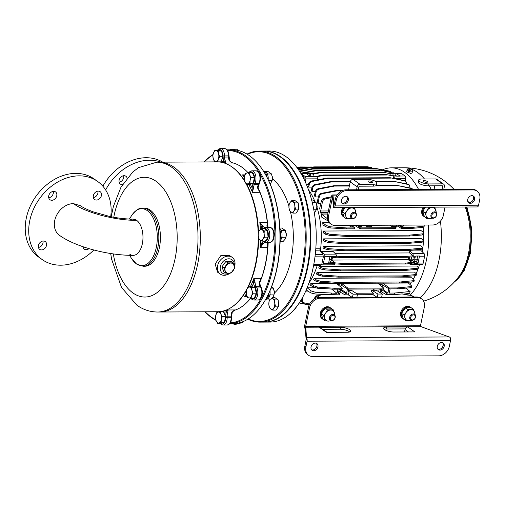 <?xml version="1.0" encoding="UTF-8"?>
<svg xmlns="http://www.w3.org/2000/svg" width="505" height="505" viewBox="0 0 505 505"><rect width="100%" height="100%" fill="white"/><g stroke="black" fill="none" stroke-linecap="round" stroke-linejoin="round"><path stroke-width="0.76" d="M218.293 150.976L214.871 150.307L213.451 152.857L212.857 155.414L213.154 158.305L214.272 161.19L217.699 161.865L218.293 159.309L219.707 156.758L218.589 153.867L218.293 150.976L221.556 150.957L222.97 156.739L219.707 156.758M214.871 150.307L218.135 150.288L221.556 150.957M222.97 156.739L220.963 161.846L217.699 161.865M213.154 158.305A5.473 2.979 89.7 0 1 213.451 152.857A5.473 2.979 89.7 0 1 216.172 150.641A5.473 2.979 89.7 0 1 218.589 153.867A5.473 2.979 -90.3 0 1 218.293 159.309A5.473 2.979 89.7 0 1 215.578 161.531A5.473 2.979 89.7 0 1 213.154 158.305M274.019 290.457A2.74 1.49 89.7 0 1 274.341 291.303A2.74 1.49 89.7 0 1 274.101 294.219M274.171 293.544A3.421 1.862 -90.3 0 0 274.108 291.031A3.421 1.862 -90.3 0 0 274.101 291.025M251.042 298.31L251.641 295.76L253.055 293.203L251.938 290.318L251.648 287.421L248.22 286.745L246.806 289.296L246.206 291.846L246.503 294.737L247.62 297.628L251.042 298.31L254.305 298.291L256.319 293.19L253.055 293.203M251.648 287.421L254.911 287.408L251.484 286.726L248.22 286.745M254.911 287.408L256.319 293.19M249.52 287.086A5.473 2.979 89.7 0 1 251.938 290.318A5.473 2.979 89.7 0 1 251.641 295.76A5.473 2.979 89.7 0 1 248.921 297.969A5.473 2.979 -90.3 0 1 246.503 294.737A5.473 2.979 89.7 0 1 246.806 289.296A5.473 2.979 89.7 0 1 249.52 287.086M272.138 176.302A2.74 1.49 89.7 0 1 272.227 180.064M272.29 179.389A3.421 1.862 -90.3 0 0 272.227 176.876M251.149 177.394L249.653 174.938L248.971 172.476L245.575 173.455L244.559 176.403L244.357 179.351L245.039 181.813L246.535 184.268L249.931 183.29L250.133 180.348L251.149 177.394L254.413 177.381L253.194 183.277L249.931 183.29M250.24 184.129A75.611 41.183 89.7 0 1 252.115 187.898L253.529 187.999L252.468 192.323L252.115 187.898A7.184 3.914 89.7 0 1 253.156 183.687L253.592 182.842A1.029 0.593 -152.7 0 0 254.861 183.549L254.425 184.394L258.446 184.369L258.882 183.523L254.861 183.549A7.524 4.097 89.7 0 0 254.69 172.906A7.524 4.097 89.7 0 0 253.333 171.334A7.524 4.097 89.7 0 0 251.837 170.823L250.259 171.277L248.952 172.483L252.235 172.457L254.413 177.381M253.194 183.277L249.798 184.256L246.535 184.268M244.559 176.403A5.473 2.979 89.7 0 1 246.863 172.969A5.473 2.979 89.7 0 1 249.653 174.938A5.473 2.979 89.7 0 1 250.133 180.348A5.473 2.979 -90.3 0 1 247.822 183.782A5.473 2.979 89.7 0 1 245.039 181.813A5.473 2.979 89.7 0 1 244.559 176.403M221.114 322.442L221.316 319.501L222.339 316.553L220.836 314.091L220.161 311.623L218.053 312.115L216.765 312.595L215.742 315.543L215.54 318.491L216.216 320.953L217.718 323.415L221.114 322.442L224.378 322.43L220.975 323.396L217.718 323.415M220.161 311.623L223.425 311.61L225.602 316.534L224.378 322.43M225.602 316.534L222.339 316.553M218.053 312.115A5.473 2.979 89.7 0 1 220.836 314.091A5.473 2.979 89.7 0 1 221.316 319.501A5.473 2.979 89.7 0 1 219.006 322.929A5.473 2.979 -90.3 0 1 216.216 320.953A5.473 2.979 89.7 0 1 215.742 315.543A5.473 2.979 89.7 0 1 218.053 312.115M285.956 232.824A2.74 1.49 89.7 0 1 286.038 236.58M286.101 235.904A3.421 1.862 -90.3 0 0 286.038 233.392M264.784 237.173L264.102 234.049L264.235 230.924L261.016 228.645L259.273 230.627L258.352 232.603L258.213 235.728L258.901 238.852L260.1 239.995L262.12 241.137L263.042 239.155L264.784 237.173L268.048 237.154L265.377 241.119L262.12 241.137M261.016 228.645L264.279 228.626L267.498 230.911L268.048 237.154M267.498 230.911L264.235 230.924M259.273 230.627A5.473 2.979 89.7 0 1 262.215 229.788A5.473 2.979 89.7 0 1 264.102 234.049A5.473 2.979 89.7 0 1 263.042 239.155A5.473 2.979 -90.3 0 1 260.1 239.995A5.473 2.979 89.7 0 1 258.213 235.728A5.473 2.979 89.7 0 1 259.273 230.627M265.775 299.219A6.843 3.724 -90.3 0 0 268.944 293.083M265.744 299.288L266.413 299.282A6.843 3.724 -90.3 0 0 269.986 290.766M280.161 238.922A6.843 3.724 -90.3 0 0 280.022 230.444M280.13 240.803A6.843 3.724 -90.3 0 0 282.043 234.648A6.843 3.724 -90.3 0 0 279.934 228.658M232.963 323.623A6.843 3.724 -90.3 0 0 233.215 323.825A6.843 3.724 -90.3 0 0 234.573 324.286A6.843 3.724 -90.3 0 0 236.397 323.396M234.573 324.286L235.721 324.279A6.843 3.724 -90.3 0 0 237.735 323.181M233.493 149.852A6.843 3.724 -90.3 0 0 233.209 149.625A6.843 3.724 -90.3 0 0 231.852 149.164A6.843 3.724 -90.3 0 0 230.248 149.84M234.743 149.941A6.843 3.724 -90.3 0 0 234.352 149.619A6.843 3.724 -90.3 0 0 233.001 149.158L231.852 149.164M267.044 177.337A6.843 3.724 -90.3 0 0 264.677 171.915A6.843 3.724 -90.3 0 0 263.679 171.479M268.168 179.572A6.843 3.724 -90.3 0 0 265.826 171.908A6.843 3.724 -90.3 0 0 264.469 171.448L263.661 171.448M237.072 323.806L242.192 322.745L239.623 322.758M242.192 322.745L242.602 321.792M239.136 150.73L236.58 149.215L233.562 149.234M270.2 184.06L272.132 180.733L268.729 180.752M272.132 180.733L272.277 177.356L271.538 173.972L268.054 171.504L265.03 171.523M271.538 173.972L267.833 173.991L267.719 174.869M267.252 173.707L267.833 173.991M267.486 298.992L271.122 299.181L273.009 297.035L274.013 294.888L270.308 294.907L269.733 295.475M274.013 294.888L274.158 291.505L273.413 288.128L271.084 288.14M273.413 288.128L271.69 286.606M270.017 293.96L270.308 294.907M280.111 241.56L283.059 241.548L284.946 239.395L285.95 237.249L282.245 237.268L281.664 237.836M285.95 237.249L286.095 233.872L285.35 230.488L281.866 228.02L279.896 228.033M285.35 230.488L281.645 230.507L281.531 231.385M281.07 230.223L281.645 230.507M281.954 236.327L282.245 237.268M293.272 310.537L295.595 308.385L296.359 306.933M314.35 212.977L316.685 209.221L313.7 209.234M316.685 209.221L316.831 205.838L316.086 202.461L312.601 199.993L311.642 199.999M316.086 202.461L312.387 202.48L312.336 202.802M354.346 213.135A2.74 2.14 125.3 0 0 351.518 215.698A2.74 2.14 125.3 0 0 353.285 218.242A2.74 2.14 125.3 0 0 356.107 215.673A2.74 2.14 125.3 0 0 354.346 213.135M352.806 218.633A3.421 2.67 -54.7 0 1 351.486 218.229A3.421 2.67 -54.7 0 1 350.855 214.65A3.421 2.67 -54.7 0 1 354.125 212.251A3.421 2.67 -54.7 0 1 355.444 212.649A3.421 2.67 -54.7 0 1 356.076 216.228A3.421 2.67 -54.7 0 1 352.806 218.633M333.199 315.246A2.74 2.14 125.3 0 0 330.371 317.809A2.74 2.14 125.3 0 0 332.138 320.347A2.74 2.14 125.3 0 0 334.966 317.784A2.74 2.14 125.3 0 0 333.199 315.246M331.659 320.738A3.421 2.67 -54.7 0 1 330.346 320.34A3.421 2.67 -54.7 0 1 329.708 316.761A3.421 2.67 -54.7 0 1 332.978 314.356A3.421 2.67 -54.7 0 1 334.297 314.76A3.421 2.67 -54.7 0 1 334.929 318.339A3.421 2.67 -54.7 0 1 331.659 320.738M413.538 314.836A2.74 2.14 125.3 0 0 410.71 317.405A2.74 2.14 125.3 0 0 412.478 319.943A2.74 2.14 125.3 0 0 415.306 317.38A2.74 2.14 125.3 0 0 413.538 314.836M411.998 320.334A3.421 2.67 -54.7 0 1 410.685 319.936A3.421 2.67 -54.7 0 1 410.047 316.351A3.421 2.67 -54.7 0 1 413.324 313.952A3.421 2.67 -54.7 0 1 414.637 314.35A3.421 2.67 -54.7 0 1 415.268 317.935A3.421 2.67 -54.7 0 1 411.998 320.334M434.685 212.731A2.74 2.14 125.3 0 0 431.857 215.294A2.74 2.14 125.3 0 0 433.625 217.838A2.74 2.14 125.3 0 0 436.453 215.269A2.74 2.14 125.3 0 0 434.685 212.731M433.145 218.229A3.421 2.67 -54.7 0 1 431.826 217.825A3.421 2.67 -54.7 0 1 431.194 214.246A3.421 2.67 -54.7 0 1 434.464 211.847A3.421 2.67 -54.7 0 1 435.783 212.245A3.421 2.67 -54.7 0 1 436.415 215.824A3.421 2.67 -54.7 0 1 433.145 218.229M424.497 207.208A6.843 5.347 125.3 0 0 424.276 216.67A6.843 5.347 125.3 0 0 424.478 216.809M423.386 207.214A6.843 5.347 125.3 0 0 423.581 216.178L424.276 216.67M344.158 207.612A6.843 5.347 125.3 0 0 343.937 217.074A6.843 5.347 125.3 0 0 344.139 217.213M343.047 207.618A6.843 5.347 125.3 0 0 343.242 216.582L343.937 217.074M330.996 308.246A6.843 5.347 125.3 0 0 330.699 308.018A6.843 5.347 125.3 0 0 328.067 307.217A6.843 5.347 125.3 0 0 321.527 312.021A6.843 5.347 125.3 0 0 322.79 319.185A6.843 5.347 125.3 0 0 322.998 319.318L325.252 320.927L323.522 315.41L325.801 312.835L327.537 309.874L333.275 309.843L334.941 315.48M330.699 308.018L330.005 307.526A6.843 5.347 125.3 0 0 327.373 306.724A6.843 5.347 125.3 0 0 320.827 311.522A6.843 5.347 125.3 0 0 322.095 318.693L322.79 319.185M411.335 307.842A6.843 5.347 125.3 0 0 411.038 307.614A6.843 5.347 125.3 0 0 408.406 306.813A6.843 5.347 125.3 0 0 401.866 311.617A6.843 5.347 125.3 0 0 403.129 318.781A6.843 5.347 125.3 0 0 403.337 318.914M411.038 307.614L410.344 307.116A6.843 5.347 125.3 0 0 407.712 306.32A6.843 5.347 125.3 0 0 401.166 311.118A6.843 5.347 125.3 0 0 402.434 318.289L403.129 318.781M334.588 315.006A5.927 4.633 125.3 0 0 334.411 312.791A5.927 4.633 125.3 0 0 330.68 310.051A5.927 4.633 125.3 0 0 325.801 312.835A5.927 4.633 125.3 0 0 324.563 315.6A5.927 4.633 125.3 0 0 324.658 318.358A5.927 4.633 125.3 0 0 328.389 321.104L325.252 320.927M333.275 309.843L331.027 308.252L327.89 308.075L325.289 308.277L327.537 309.874M325.289 308.277L323.011 310.859L321.275 313.82L323.522 315.41M331.192 320.7L328.389 321.104A5.927 4.633 125.3 0 0 330.674 320.536M321.275 313.82L322.998 319.33M355.735 212.902A5.927 4.633 125.3 0 0 355.552 210.68A5.927 4.633 125.3 0 0 351.821 207.94A5.927 4.633 125.3 0 0 346.948 210.724A5.927 4.633 125.3 0 0 345.71 213.489A5.927 4.633 125.3 0 0 345.805 216.254L344.669 213.306L346.948 210.724L348.684 207.763L354.422 207.732L356.088 213.375M345.06 207.612L342.422 211.709L344.669 213.306M352.338 218.589L346.392 218.816L345.805 216.254A5.927 4.633 125.3 0 0 349.536 218.993A5.927 4.633 125.3 0 0 351.821 218.425M342.422 211.709L344.145 217.226L346.392 218.816M414.927 314.602A5.927 4.633 125.3 0 0 414.75 312.387A5.927 4.633 125.3 0 0 411.019 309.641A5.927 4.633 125.3 0 0 406.14 312.431A5.927 4.633 125.3 0 0 404.903 315.196A5.927 4.633 125.3 0 0 404.997 317.954L403.861 315.006L406.14 312.431L407.876 309.464L413.614 309.439L415.28 315.076M413.614 309.439L411.367 307.848L408.229 307.671L405.629 307.873L407.876 309.464M405.629 307.873L403.35 310.455L401.614 313.416L403.861 315.006M411.531 320.296L405.591 320.523L404.997 317.954A5.927 4.633 125.3 0 0 408.728 320.7A5.927 4.633 125.3 0 0 411.013 320.132M401.614 313.416L403.337 318.926L405.591 320.523M436.074 212.491A5.927 4.633 125.3 0 0 435.897 210.276A5.927 4.633 125.3 0 0 432.16 207.536A5.927 4.633 125.3 0 0 427.287 210.32A5.927 4.633 125.3 0 0 426.05 213.085A5.927 4.633 125.3 0 0 426.144 215.843L425.008 212.902L427.287 210.32L429.023 207.359L434.761 207.328L436.427 212.971M425.406 207.208L422.761 211.305L425.008 212.902M432.678 218.185L426.738 218.412L426.144 215.843A5.927 4.633 125.3 0 0 429.875 218.589A5.927 4.633 125.3 0 0 432.16 218.021M422.761 211.305L424.484 216.822L426.738 218.412M289.087 204.582L288.955 207.707L289.643 210.825L292.856 213.104L293.784 211.122L295.526 209.139L294.838 206.021L294.97 202.896L291.751 200.611L290.009 202.6L289.087 204.582M294.97 202.896L298.234 202.877L295.015 200.599L291.751 200.611M298.234 202.877L298.79 209.12L295.526 209.139M298.79 209.12L296.119 213.085L292.856 213.104M293.784 211.122A5.473 2.979 89.7 0 1 290.842 211.967A5.473 2.979 89.7 0 1 288.955 207.707A5.473 2.979 89.7 0 1 290.009 202.6A5.473 2.979 -90.3 0 1 292.957 201.754A5.473 2.979 89.7 0 1 294.838 206.021A5.473 2.979 89.7 0 1 293.784 211.122M316.843 207.877A3.421 1.862 -90.3 0 0 316.78 205.358M316.692 204.79A2.74 1.49 89.7 0 1 316.78 208.552M270.232 299.187L268.995 301.599L268.862 304.723L269.55 307.848L272.769 310.127L273.691 308.145L275.433 306.163L274.745 303.038L274.878 299.913L272.119 298.165M274.878 299.913L278.141 299.901L274.922 297.622L272.574 297.628M278.141 299.901L278.697 306.144L275.433 306.163M278.697 306.144L276.027 310.108L272.769 310.127M271.892 298.411A5.473 2.979 -90.3 0 1 272.864 298.777A5.473 2.979 89.7 0 1 274.745 303.038A5.473 2.979 89.7 0 1 273.691 308.145A5.473 2.979 89.7 0 1 270.749 308.991A5.473 2.979 89.7 0 1 268.862 304.723A5.473 2.979 89.7 0 1 269.916 299.623A5.473 2.979 -90.3 0 1 270.257 299.187M423.588 301.15A68.08 68.08 0 0 0 459.386 275.844L459.386 275.844A50.146 27.314 -90.3 0 0 468.432 253.756A50.146 27.314 -90.3 0 0 465.206 207.006M409.391 257.083A2.014 1.098 -90.3 0 0 410.022 259.703A2.014 1.098 -90.3 0 0 410.42 259.841A2.014 1.098 -90.3 0 0 411.386 256.919M331.444 260.189A2.014 1.098 -90.3 0 0 332.277 258.516A2.014 1.098 -90.3 0 0 331.722 256.471M263.484 151.039A85.528 46.586 89.7 0 1 263.768 151.039A85.528 46.586 89.7 0 1 280.717 156.796A85.528 46.586 89.7 0 1 310.057 252.14A85.528 46.586 89.7 0 1 264.633 322.095A85.528 46.586 89.7 0 1 264.342 322.095M263.768 151.039L269.222 151.008A85.528 46.586 89.7 0 1 286.171 156.765A85.528 46.586 89.7 0 1 315.511 252.115A85.528 46.586 89.7 0 1 270.08 322.07L264.633 322.095M408.734 170.74A2.771 0.846 -168.3 0 1 407.144 169.604A2.771 0.846 -168.3 0 1 408.444 169.169A2.771 0.846 -168.3 0 1 410.003 169.339L408.734 170.74L408.532 171.7A2.771 0.846 11.7 0 0 409.511 171.959L409.713 170.999L410.982 169.598A2.771 0.846 -168.3 0 1 412.572 170.734A2.771 0.846 -168.3 0 1 411.266 171.17A2.771 0.846 -168.3 0 1 409.713 170.999M407.144 169.604L406.676 171.858L410.792 173.455L412.105 172.981L412.572 170.734M383.093 169.579A68.08 37.08 89.7 0 1 391.312 167.843A68.08 37.08 89.7 0 1 418.588 189.451M428.215 225.003A68.08 37.08 89.7 0 1 426.327 260.479A68.08 37.08 89.7 0 1 410.016 295.286M305.449 182.229L305.878 178.89A2.052 1.117 -90.3 0 0 305.184 176.491L301.441 173.84A2.052 1.117 -90.3 0 0 301.037 173.707L312.513 173.644A2.052 1.117 89.7 0 1 312.917 173.783L310.051 173.802A2.052 1.117 -90.3 0 0 309.931 173.726L309.552 175.904M305.184 176.491L310.348 176.466L306.604 173.815L301.441 173.84M310.051 173.802L313.397 174.124L312.917 173.783M405.035 175.993L401.292 173.341L396.128 173.366L399.872 176.018L405.035 175.993A2.052 1.117 89.7 0 1 405.723 178.391L394.247 178.448A2.052 1.117 -90.3 0 0 393.559 176.049L393.079 175.708L396.425 176.037A2.052 1.117 89.7 0 1 396.545 176.131L399.985 176.112A2.052 1.117 -90.3 0 0 399.872 176.018M333.395 256.66L333.212 257.531L336.084 257.518L336.267 256.641L333.395 256.66A2.052 1.117 -90.3 0 0 333.433 256.439L329.992 256.452A2.052 1.117 89.7 0 1 329.954 256.673L324.784 256.698A2.052 1.117 -90.3 0 0 324.273 254.16L321.483 251.376A58.504 31.865 89.7 0 1 321.344 252.361M321.666 264.633L322.064 264.809A2.052 1.117 -90.3 0 0 322.335 264.866A2.052 1.117 -90.3 0 0 323.37 263.553L328.534 263.528L329.954 256.673M323.37 263.553L324.784 256.698M408.962 263.705L410.439 264.361A2.052 1.117 -90.3 0 0 410.704 264.418A2.052 1.117 -90.3 0 0 411.739 263.111L411.922 262.234L414.794 262.221L414.611 263.092A2.052 1.117 89.7 0 1 414.561 263.307L418.001 263.288L416.076 261.704M419.472 256.224L418.052 263.073L423.222 263.048L424.636 256.199L419.472 256.224A2.052 1.117 -90.3 0 0 419.51 256.003L416.07 256.022A2.052 1.117 89.7 0 1 416.032 256.243L415.849 257.114L412.983 257.127L413.159 256.256A2.052 1.117 -90.3 0 0 412.642 253.712L409.858 250.928A58.504 31.865 89.7 0 1 409.555 252.936L334.96 253.314M409.845 284.17A58.504 31.865 -90.3 0 0 411.474 281.967M413.342 279.038A58.504 31.865 -90.3 0 0 415.148 275.724M416.227 273.464A58.504 31.865 -90.3 0 0 418.001 269.146M418.235 268.496A58.504 31.865 -90.3 0 0 419.598 264.374M422.363 251.894A58.504 31.865 -90.3 0 0 423.506 234.724M423.449 232.433A58.504 31.865 -90.3 0 0 423.146 227.427M389.967 175.317L390.296 173.739L389.816 173.398A2.052 1.117 -90.3 0 0 389.412 173.259L400.888 173.202A2.052 1.117 89.7 0 1 401.292 173.341M405.389 181.024L405.723 178.391M396.128 173.366A2.052 1.117 -90.3 0 0 396.008 173.297L392.562 173.31A2.052 1.117 89.7 0 1 392.688 173.385L393.161 173.72L392.72 175.86M395.585 175.696L396.008 173.297M423.222 263.048A2.052 1.117 89.7 0 1 422.186 264.361L410.704 264.418M412.642 253.712L424.124 253.655L421.334 250.871L409.858 250.928M424.124 253.655A2.052 1.117 89.7 0 1 424.636 256.199M308.946 282.939A58.504 31.865 -90.3 0 0 317.178 265.598M320.353 251.042A58.504 31.865 -90.3 0 0 317.071 207.605M314.76 201.205A58.504 31.865 -90.3 0 0 308.479 189.741M315.802 248.763L319.791 248.795L320.233 250.884L315.631 250.84M316.332 265.63L313.504 265.908M360.633 225.344L360.324 226.814L358.38 225.356M362.009 225.337L361.706 226.808L360.324 226.814M393.521 226.568L392.139 226.575M354.636 225.375L360.254 228.803L395.895 228.626L396.084 227.698L394.695 226.562M360.254 228.803L360.45 227.881L396.084 227.698M401.948 225.135L401.645 226.606L403.028 226.6L403.331 225.129M424.25 225.76L423.998 226.985L422.874 227.458L409.637 228.557L409.826 227.629L423.108 226.328L424.25 225.76L423.828 225.028M396.507 225.508L401.576 228.595L409.637 228.557M401.576 228.595L401.765 227.673L409.826 227.629M352.49 225.388L352.187 226.852L350.805 226.859L351.108 225.394M338.83 291.334L344.953 294.832L345.269 293.291L339.429 289.15M344.953 294.832L348.305 294.813M357.401 294.768L373.094 294.686M379.924 292.206L381.01 293.203M379.867 292.483L380.6 288.948M378.649 291.707L379.217 288.955M356.069 293.235L373.334 293.146L373.081 294.731L376.957 297.192M348.803 289.106L347.945 293.279L348.608 293.323L348.292 294.857L352.162 297.319M347.465 288.923L346.563 293.285L345.269 293.291M338.609 292.414L339.713 293.317L339.392 294.857L321.71 294.346L319.804 295.488L317.121 295.835L315.032 297.773L314.861 298.6M339.713 293.317L338.419 293.323L339.284 289.157M319.924 294.97L320.069 294.251L314.811 293.948L310.701 292.856L311.112 290.893L315.177 292.206L337.037 293.329L337.902 289.163M331.589 293.361L331.267 294.901M411.764 286.07L411.512 287.288L410.382 287.762L397.151 288.86L397.34 287.938L410.615 286.638L411.764 286.07L408.4 283.034L382.815 283.16L389.273 287.976L389.084 288.904L397.151 288.86M378.8 284.081L382.771 285.054L389.084 288.904M337.485 284.29L341.449 285.262L347.768 289.113L383.409 288.929L383.598 288.008L377.746 283.185L382.815 283.16M334.026 289.182L317.569 288.229L313.46 287.137L313.738 285.792L317.803 287.105L334.215 288.254L334.026 289.182L342.087 289.138L342.283 288.216L336.425 283.393L377.746 283.185M313.738 285.792L310.84 283.526A58.504 31.865 89.7 0 1 309.836 284.833L313.46 287.137M341.494 283.368L347.958 288.185L347.768 289.113M347.958 288.185L383.598 288.008M334.215 288.254L342.283 288.216M310.84 283.526L336.425 283.393M346.563 293.285L341.039 289.144M380.151 291.126L386.268 294.623L386.59 293.083L380.745 288.942M386.268 294.623L394.392 294.579L394.714 293.039L410.11 291.53L405.78 288.147M390.125 288.898L389.26 293.07L394.714 293.039M388.781 288.721L387.878 293.077L386.59 293.083M389.273 287.976L397.34 287.938M387.878 293.077L382.361 288.936M308.385 184.521L306.447 184.527M322.701 222.724A58.504 31.865 89.7 0 1 322.973 224.94L325.952 226.827L326.23 225.482L322.701 222.724L329.235 222.686M320.896 213.028A58.504 31.865 89.7 0 1 321.805 217.219L325.839 219.782L326.243 217.819L321.483 214.095A2.052 1.117 89.7 0 1 320.896 213.028L327.985 212.996M319.665 208.47A58.504 31.865 89.7 0 1 320.763 212.504A2.052 1.117 89.7 0 1 320.725 210.989L322.386 202.038L321.313 201.28L319.665 208.47M318.516 196.42C319.015 194.766 320.037 193.731 321.597 193.308L337.1 190.36L337.605 190.72L322.215 193.743C320.675 194.173 319.684 195.239 319.255 196.937L318.516 196.42L317.304 201.722A58.504 31.865 89.7 0 1 318.024 203.572L320.789 203.559M323.213 246.301A58.504 31.865 89.7 0 1 323.055 247.917L324.26 248.681L324.538 247.336L323.213 246.301L420.772 245.809L422.559 247.614L422.306 248.839L421.183 249.312L407.945 250.411L408.141 249.483L421.416 248.182L422.559 247.614M308.479 184.117C308.972 182.463 310.001 181.428 311.56 181.005L327.063 178.057L327.568 178.416L312.178 181.44C310.632 181.876 309.647 182.936 309.212 184.634L308.479 184.117L307.987 186.257A58.504 31.865 89.7 0 1 308.751 187.128L312.115 187.109M311.932 187.696C312.431 186.042 313.453 185 315.013 184.584L330.516 181.636L331.021 181.996L315.631 185.019C314.085 185.449 313.1 186.515 312.671 188.214L311.932 187.696L311.301 190.435A58.504 31.865 89.7 0 1 312.052 191.54L315.347 191.528M315.278 191.786C315.776 190.132 316.805 189.097 318.365 188.674L333.868 185.726L334.373 186.086L318.977 189.11C317.437 189.545 316.446 190.606 316.016 192.31L315.278 191.786L314.419 195.542A58.504 31.865 89.7 0 1 315.152 196.956L318.396 196.944M324.273 254.16L335.749 254.103L332.965 251.32L321.483 251.376M319.204 266.52A58.504 31.865 89.7 0 1 318.737 267.921L320.094 268.786L320.372 267.442L319.204 266.52L416.758 266.034L418.399 267.719L418.146 268.938L417.016 269.411L403.785 270.51L403.975 269.588L417.25 268.281L418.399 267.719M316.951 272.586A58.504 31.865 89.7 0 1 316.351 273.95L318.169 275.105L318.447 273.76L316.951 272.586L414.504 272.094L416.474 274.038L416.221 275.257L415.091 275.73L401.86 276.828L402.049 275.907L415.325 274.606L416.474 274.038M314.192 278.274A58.504 31.865 89.7 0 1 313.422 279.612L315.96 281.228L316.244 279.877L314.192 278.274L411.745 277.782L413.797 279.385L414.264 280.161L414.012 281.38L412.882 281.853L399.651 282.952L399.84 282.024L413.115 280.723L414.264 280.161M323.484 231.037A58.504 31.865 89.7 0 1 323.572 232.982L325.674 234.32L325.952 232.969L323.484 231.037L421.037 230.545L423.512 232.483L423.979 233.253L423.727 234.471L422.597 234.945L409.366 236.043L409.555 235.122L422.83 233.815L423.979 233.253M323.617 238.871A58.504 31.865 89.7 0 1 323.572 240.62L325.106 241.598L325.384 240.254L323.617 238.871L421.17 238.379L423.411 240.531L423.158 241.756L422.028 242.23L408.798 243.328L408.987 242.4L422.262 241.1L423.411 240.531M311.112 290.893L307.185 287.818A58.504 31.865 89.7 0 1 307.072 287.926M307.185 287.818L314.994 287.781M331.551 289.037L337.037 293.329M327.897 220.565L325.839 219.782M337.605 190.72L342.087 190.694M318.024 203.572L319.255 196.937M337.1 190.36L342.977 190.328M299.358 302.779L309.249 304.749M318.377 167.54L354.024 167.357M318.421 167.325L317.916 166.966L353.55 166.789L354.055 167.149M313.51 167.559L313.681 166.89L349.574 166.808M313.681 166.89L314.527 167.49L315.909 167.553M317.291 167.54L317.79 167.471M368.827 167.281L367.293 166.719L370.121 167.275M359.693 167.332L367.798 167.079M359.737 167.117L359.232 166.764L367.293 166.719M354.832 167.351L355.002 166.682L363.606 166.738M355.002 166.682L355.842 167.281L357.231 167.344M358.607 167.332L359.106 167.262M301.479 299.377L302.135 299.837L302.968 302.577L302.003 301.889L301.024 300.14M321.313 201.28C321.811 199.626 322.834 198.585 324.393 198.168L331.33 196.849M296.94 167.54L300.002 166.959L300.841 167.559L297.439 168.228M300.841 167.559L301.453 167.553M411.922 262.234L409.656 260.63A2.74 1.49 89.7 0 1 408.785 257.133A58.504 31.865 89.7 0 1 408.217 259.677L411.79 262.474L411.575 263.49L405.439 264.001L405.629 263.073L411.79 262.474M393.212 175.955L386.628 174.661L393.212 175.955M393.389 178.372L393.767 176.352M335.749 254.103A2.052 1.117 89.7 0 1 336.267 256.641M313.397 174.124L312.892 176.548M310.348 176.466A2.052 1.117 89.7 0 1 310.461 176.561L313.908 176.548A2.052 1.117 -90.3 0 0 313.794 176.447L313.315 176.112L316.66 176.434A2.052 1.117 89.7 0 1 317.355 178.833L305.878 178.89M328.534 263.528A2.052 1.117 89.7 0 1 328.484 263.736L331.924 263.724A2.052 1.117 -90.3 0 0 331.974 263.509L332.157 262.638L335.023 262.619L334.847 263.496A2.052 1.117 89.7 0 1 333.811 264.809L322.335 264.866M332.082 260.062L408.217 259.677M331.154 197.701L325.346 198.844C323.806 199.273 322.815 200.34 322.386 202.038M302.135 299.837L302.76 297.104M302.968 302.577L309.571 304.06M414.239 297.003L411.234 295.362L402.081 293.942L394.392 294.579M326.243 217.819L327.366 218.444M306.207 289.996L310.701 292.856M410.11 291.53L409.738 293.31L403.337 294.144M316.483 176.314L323.503 174.976L324.008 175.336L387.133 175.014M324.008 175.336L316.944 176.725M323.503 174.976L386.628 174.661M406.803 183.915L405.824 181.333L404.991 180.973L390.188 177.741L404.372 180.537L405.824 181.333M327.568 178.416L390.693 178.101M308.751 187.128L309.212 184.634M327.063 178.057L390.188 177.741M410.167 188.011L409.277 184.912L408.444 184.552L393.641 181.32L407.825 184.117L409.277 184.912M331.021 181.996L350.199 181.895M376.073 181.768L394.146 181.674M312.052 191.54L312.671 188.214M330.516 181.636L350.3 181.535M375.524 181.409L393.641 181.32M413.115 189.476L411.79 188.643L396.987 185.411L411.177 188.207L412.629 189.003M334.373 186.086L349.346 186.01M375.499 185.878L397.492 185.771M315.152 196.956L316.016 192.31M333.868 185.726L349.422 185.651M376.263 185.512L396.987 185.411M384.545 170.172L386.622 170.583M298.329 169.478L308.252 167.591L308.757 167.944L371.882 167.628M308.757 167.944L298.638 169.932M308.252 167.591L371.377 167.269M297.495 168.304L304.174 167.035L304.679 167.395L297.811 168.746M304.679 167.395L312.709 167.565M312.74 167.357L312.235 166.997L304.174 167.035M317.771 167.54L317.916 166.966M359.087 167.332L359.232 166.764M391.432 172.375L390.15 171.593L375.348 168.361L389.532 171.157L390.984 171.952M299.421 171.113L312.223 168.676L312.728 169.036L375.853 168.72M312.728 169.036L299.73 171.593M312.223 168.676L375.348 168.361M394.165 173.234L379.211 169.964L394.392 173.234M300.734 173.202L316.086 170.286L316.591 170.639L379.716 170.324M316.591 170.639L301.03 173.701M316.086 170.286L379.211 169.964M389.822 175.292L390.106 173.758L382.973 172.066L390.106 173.758M312.816 173.72L319.848 172.388L320.353 172.742L383.478 172.426M320.353 172.742L313.384 174.111M319.848 172.388L382.973 172.066M308.258 167.016L300.002 166.959M299.194 303.019L309.148 304.982M348.027 292.868L348.545 293.272M377.248 297.192L377.898 294.061L371.951 290.28A0.827 0.448 -90.3 0 0 371.806 290.236A0.827 0.448 -90.3 0 0 371.371 290.893A0.827 0.448 -90.3 0 0 371.636 291.821L373.334 293.146M374.647 290.217L373.069 288.986M334.979 262.865L342.504 263.395L342.314 264.317L405.439 264.001M342.314 264.317L334.739 263.881M342.504 263.395L405.629 263.073M320.372 267.442L324.437 268.755L340.85 269.904L340.66 270.832L403.785 270.51M340.66 270.832L324.204 269.878L320.094 268.786M340.85 269.904L403.975 269.588M318.447 273.76L322.512 275.073L338.924 276.222L338.735 277.15L401.86 276.828M338.735 277.15L322.278 276.197L318.169 275.105M338.924 276.222L402.049 275.907M316.244 279.877L320.303 281.19L336.721 282.345L336.526 283.267L399.651 282.952M336.526 283.267L320.069 282.32L315.96 281.228M336.721 282.345L399.84 282.024M325.952 232.969L330.017 234.282L346.43 235.437L346.241 236.365L409.366 236.043M346.241 236.365L329.784 235.412L325.674 234.32M346.43 235.437L409.555 235.122M326.23 225.482L330.295 226.795L346.708 227.951L346.512 228.872L330.062 227.925L325.952 226.827M346.512 228.872L354.579 228.834L354.769 227.906L352.376 225.943M346.708 227.951L354.769 227.906M401.645 226.606L399.701 225.148M348.942 225.4L350.805 226.859M357.092 225.363L360.45 227.881M398.407 225.154L401.765 227.673M325.384 240.254L329.449 241.567L345.862 242.722L345.673 243.644L408.798 243.328M345.673 243.644L329.216 242.697L325.106 241.598M345.862 242.722L408.987 242.4M324.538 247.336L328.603 248.649L345.016 249.805L344.82 250.726L407.945 250.411M344.82 250.726L328.37 249.779L324.26 248.681M345.016 249.805L408.141 249.483M413.178 255.77L412.964 256.786L406.828 257.298L407.017 256.376L413.178 255.77L409.555 252.936M336.33 256.161L343.892 256.691L343.703 257.613L406.828 257.298M343.703 257.613L336.153 257.178M343.892 256.691L407.017 256.376M402.081 293.942L402.756 294.08M317.86 295.829A1.37 0.745 89.7 0 0 317.613 295.753L321.71 294.346M381.666 297.167L382.317 294.036L376.37 290.255A0.827 0.448 -90.3 0 0 376.225 290.211A0.827 0.448 -90.3 0 0 376.073 290.261M377.898 294.061L382.317 294.036M356.877 297.293L357.527 294.162L353.109 294.188L348.374 291.177M352.458 297.319L353.109 294.188M371.787 225.287L371.503 226.676L367.084 226.701L367.369 225.312M390.113 225.198L391.874 226.575L392.164 225.186M391.874 226.575L396.292 226.556L396.583 225.161M317.209 179.931L317.355 178.833M331.955 259.671A2.74 1.49 -90.3 0 0 332.763 261.016L335.023 262.619M390.296 173.739L393.161 173.72M412.547 256.824L412.983 257.127M411.922 259.829A2.74 1.49 -90.3 0 0 412.528 260.618L414.794 262.221M329.999 262.139L331.924 263.724M330.554 261.502L332.157 262.638M333.212 257.531L331.684 256.445M309.931 173.726L306.484 173.745A2.052 1.117 89.7 0 1 306.604 173.815M313.226 176.548L313.315 176.112M310.524 174.137L310.095 176.232M357.527 294.162L351.581 290.381A0.827 0.448 -90.3 0 0 351.436 290.337A0.827 0.448 -90.3 0 0 351.284 290.381M365.317 225.318L367.084 226.701M382.146 286.821L382.537 284.927M340.831 287.029L341.222 285.136M410.256 170.4A2.771 0.846 11.7 0 0 409.801 170.292L410.003 169.339M409.801 170.292L408.532 171.7M302.129 175.607L303.461 175.626L301.239 174.055M303.461 175.626L304.174 177.76L303.278 177.747M304.086 179.351L304.174 177.76M313.782 264.456L321.811 264.147L323.314 256.868L314.981 256.818M321.811 264.147L320.795 265.453L313.542 265.737M315.272 254.425L322.922 254.476L320.233 250.884M322.922 254.476L323.314 256.868M310.019 176.232L311.553 176.554M329.329 259.671L331.798 259.658L331.514 256.445M328.818 262.145L330.131 262.139L331.798 259.658M414.081 261.716L416.208 261.704L417.875 259.223L417.591 256.016M413.576 261.363L415.003 259.242L414.82 257.121M410.42 259.841L413.002 259.829A2.014 1.098 -90.3 0 0 414.018 257.127M417.875 259.223L415.003 259.242M397.631 176.125L396.097 175.803M314.577 298.758L314.836 297.489A1.37 0.417 11.7 0 0 315.032 297.773L315.701 298.202M248.233 318.958A84.846 46.214 -90.3 0 0 303.196 262.133A84.846 46.214 -90.3 0 0 275.421 157.459A84.846 46.214 -90.3 0 0 247.406 154.341M247.008 154.101A85.528 46.586 89.7 0 1 259.179 151.058A85.528 46.586 89.7 0 1 276.128 156.815A85.528 46.586 89.7 0 1 305.468 252.165A85.528 46.586 89.7 0 1 260.037 322.121A85.528 46.586 89.7 0 1 247.835 319.204M260.037 322.121L264.058 322.102A85.528 46.586 -90.3 0 0 294.207 301.46A85.528 46.586 -90.3 0 0 293.55 171.378A85.528 46.586 -90.3 0 0 280.149 156.796A85.528 46.586 -90.3 0 0 263.193 151.039L259.179 151.058M230.312 322.891A86.216 46.959 -90.3 0 0 274.43 250.789A86.216 46.959 -90.3 0 0 244.698 156.335A86.216 46.959 -90.3 0 0 227.566 150.534M212.908 154.959A86.216 46.959 -90.3 0 0 204.437 161.941M205.194 311.787A86.216 46.959 -90.3 0 0 211.393 317.159A86.216 46.959 -90.3 0 0 215.812 319.842M215.97 320.334A86.898 47.331 89.7 0 1 211.835 317.796A86.898 47.331 89.7 0 1 205.024 311.793M204.266 161.941A86.898 47.331 89.7 0 1 212.977 154.549M227.073 149.878A86.898 47.331 89.7 0 1 228.184 149.846A86.898 47.331 89.7 0 1 245.405 155.698A86.898 47.331 89.7 0 1 275.275 251.919A86.898 47.331 89.7 0 1 229.775 323.629L233.076 323.623A86.898 47.331 -90.3 0 0 263.705 302.653A86.898 47.331 -90.3 0 0 263.042 170.488A86.898 47.331 -90.3 0 0 249.419 155.679A86.898 47.331 -90.3 0 0 232.199 149.827L228.184 149.846M259.602 283.008A73.9 40.248 -90.3 0 0 268.174 242.924M267.902 226.947A73.9 40.248 -90.3 0 0 258.023 187.797M263.042 170.488L263.376 171.006A86.216 46.959 89.7 0 1 264.033 302.129L263.705 302.653M274.436 293.02A62.948 34.283 -90.3 0 0 290.425 211.652M288.923 206.109A62.948 34.283 -90.3 0 0 272.555 178.903M293.55 171.378L293.885 171.896A84.846 46.214 89.7 0 1 294.535 300.936L294.207 301.46M248.031 172.672A74.582 40.621 -90.3 0 0 241.876 167.187A74.582 40.621 -90.3 0 0 233.146 162.97L231.694 162.623L229.302 160.76A1.029 0.543 -24 0 1 229.807 160.988L228.992 155.868L228.519 155.862A7.524 4.097 -90.3 0 0 225.88 149.019A7.524 4.097 -90.3 0 0 224.384 148.514A7.524 4.097 -90.3 0 0 224.302 148.52M225.287 160.779L225.684 163.008L223.993 161.43A1.029 0.543 -24 0 1 225.287 160.779A6.161 3.352 -90.3 0 1 224.523 157.055L228.544 157.03L228.519 155.862L223.084 155.912A6.502 3.541 -90.3 0 0 220.805 150.004A6.502 3.541 -90.3 0 0 219.441 149.568A6.502 3.541 -90.3 0 0 217.901 150.288M244.571 176.321L242.444 174.875L244.71 175.759M260.397 229.257A74.582 40.621 -90.3 0 0 259.822 222.408L262.865 226.177A1.029 0.694 143.3 0 0 261.672 227.01L259.822 222.408L267.284 222.37A74.582 40.621 -90.3 0 0 259.93 192.285A74.582 40.621 -90.3 0 0 258.017 187.942M268.559 227.326A6.161 3.352 89.7 0 1 267.656 226.941A6.161 3.352 89.7 0 1 266.88 226.158L267.284 222.37L267.139 225.672M230.583 166.031A74.582 40.621 89.7 0 1 232.407 167.237A74.582 40.621 89.7 0 1 244.685 180.878M246.655 184.268A74.582 40.621 89.7 0 1 258.528 232.066M258.623 237.95A74.582 40.621 89.7 0 1 248.353 286.745M246.459 290.369A74.582 40.621 89.7 0 1 231.296 307.438M234.301 310.354A74.582 40.621 -90.3 0 0 235.564 309.937A74.582 40.621 -90.3 0 0 250.669 298.253M259.583 282.825A74.582 40.621 -90.3 0 0 261.344 278.331A74.582 40.621 -90.3 0 0 267.694 247.646A74.582 40.621 -90.3 0 0 267.966 243.145M232.534 162.831L233.146 162.97A74.582 40.621 -90.3 0 0 232.136 162.717M267.694 226.745A74.582 40.621 -90.3 0 0 267.284 222.37M227.029 325.005A7.524 4.097 -90.3 0 0 227.117 325.005A7.524 4.097 -90.3 0 0 227.206 325.005A7.524 4.097 -90.3 0 0 231.176 317.298L231.643 317.31L231.625 316.143L227.143 316.155L227.162 317.323L231.176 317.298L231.157 316.13A6.161 3.352 89.7 0 1 231.795 312.342L234.8 310.158M222.036 311.301A74.582 40.621 -90.3 0 0 228.102 309.975L227.774 312.361A1.029 0.511 -158.4 0 1 226.461 311.762L228.102 309.975L235.564 309.937M246.768 295.652L244.445 296.669L246.585 295.053M259.412 282.857L259.103 282.705L261.344 278.331L259.867 281.14M250.36 286.733A74.582 40.621 -90.3 0 0 253.882 278.369L255.088 282.731L253.674 282.888L253.882 278.369L261.344 278.331M264.298 241.396A1.029 0.859 -92.5 0 0 265.182 242.419L269.834 242.375L265.182 242.419A6.161 3.352 -90.3 0 0 263.155 243.789L260.239 247.684L261.937 243A7.184 3.914 89.7 0 1 264.298 241.396L264.936 241.371A6.502 3.541 -90.3 0 0 268.37 234.718A6.502 3.541 -90.3 0 0 266.084 228.809A6.502 3.541 -90.3 0 0 264.721 228.374L264.09 228.399A7.184 3.914 89.7 0 1 261.672 227.01A75.611 41.183 89.7 0 1 261.786 228.639M267.448 244.3L267.694 247.646L267.17 243.77A1.029 0.669 33.8 0 0 267.669 243.543L269.222 242.4A1.029 0.859 87.5 0 0 269.253 242.4M258.377 189.602L259.93 192.285L257.55 187.98L258.017 187.923L259.387 183.29C260.87 179.837 260.814 176.447 259.21 173.114L257.746 171.429L255.858 170.804A7.524 4.097 -90.3 0 1 257.348 171.315A7.524 4.097 -90.3 0 1 258.705 172.887A7.524 4.097 -90.3 0 1 258.882 183.523A1.029 0.593 27.3 0 0 259.387 183.29M217.308 311.73L217.756 312.14A1.029 0.543 156 0 0 217.712 312.216M231.795 312.342A1.029 0.511 21.6 0 0 232.294 312.115L232.294 312.115C232.837 311.194 233.676 310.543 234.819 310.152M259.879 281.102L259.576 282.775L260.624 286.461A1.029 0.619 150.1 0 0 260.119 286.234L256.104 286.253L256.565 287.061L260.58 287.036L260.119 286.234A6.161 3.352 89.7 0 1 259.103 282.705M266.88 226.158A1.029 0.694 -36.7 0 1 267.372 226.373L268.881 227.351M263.155 243.789A1.029 0.669 -146.2 0 1 261.937 243A75.611 41.183 89.7 0 0 262 241.081M214.928 161.89L215.187 161.448A1.029 0.511 21.6 0 0 215.288 161.808A75.611 41.183 89.7 0 1 216.115 161.625M234.244 268.136A5.473 4.28 125.3 0 0 230.716 263.055A5.473 4.28 125.3 0 0 225.066 268.18A5.473 4.28 125.3 0 0 228.601 273.262A5.473 4.28 125.3 0 0 234.244 268.136M233.114 262.859L234.711 267.953L231 273.072L225.697 273.104L224.106 268.01L227.812 262.89L233.114 262.859L231.132 261.457L225.83 261.483L227.812 262.89M223.172 269.948A5.473 4.28 -54.7 0 1 222.553 267.978M228.973 273.262A8.213 6.413 -54.7 0 1 220.363 266.488A8.213 6.413 -54.7 0 1 228.576 258.806A8.213 6.413 -54.7 0 1 234.238 265.838M229.983 273.199A10.264 8.017 -54.7 0 1 220.275 274.089A10.264 8.017 -54.7 0 1 217.598 265.756A10.264 8.017 -54.7 0 1 232.136 257.342A10.264 8.017 -54.7 0 1 234.812 265.674A10.264 8.017 -54.7 0 1 234.503 266.855M220.275 274.089L217.56 272.17L215.162 264.033L220.855 255.562L229.428 255.416L232.136 257.342M110.683 253.523L111.637 259.311L121.541 287.471L136.937 305.228C143.161 309.685 150.042 311.951 157.585 312.027A74.923 40.81 89.7 0 0 197.379 250.751A74.923 40.81 89.7 0 0 171.675 167.224A74.923 40.81 89.7 0 0 156.828 162.181L217.055 161.878A74.923 40.81 89.7 0 1 231.902 166.921A74.923 40.81 89.7 0 1 258.2 233.935M159.125 162.168A74.923 40.81 89.7 0 1 173.972 167.212A74.923 40.81 89.7 0 1 199.677 250.739A74.923 40.81 89.7 0 1 159.877 312.021A74.923 40.81 89.7 0 0 199.677 250.739A74.923 40.81 89.7 0 0 173.972 167.212A74.923 40.81 89.7 0 0 159.125 162.168M258.232 235.917A74.923 40.81 89.7 0 1 217.806 311.724L157.585 312.027M225.83 261.483L222.124 266.608L223.715 271.696L225.697 273.104M222.124 266.608L224.106 268.01M222.976 265.428A5.473 4.28 -54.7 0 1 224.977 262.669M227.282 261.476A5.473 4.28 -54.7 0 1 229.283 261.47M129.842 220.073A18.13 9.873 89.7 0 1 136.602 220.313A18.13 9.873 89.7 0 1 142.378 243.549A18.13 9.873 89.7 0 1 129.835 254.299M142.864 208.098L144.436 208.092A29.082 15.838 89.7 0 1 150.2 210.048A29.082 15.838 89.7 0 1 160.173 242.463A29.082 15.838 89.7 0 1 144.727 266.249L143.155 266.255A29.082 15.838 89.7 0 0 158.602 242.476A29.082 15.838 89.7 0 0 148.628 210.055A29.082 15.838 89.7 0 0 142.864 208.098C139.601 207.542 135.851 210.03 131.622 215.559A28.482 15.51 -90.3 0 1 147.296 210.623A28.482 15.51 -90.3 0 1 156.297 247.456A28.482 15.51 -90.3 0 1 136.293 263.749A28.482 15.51 -90.3 0 1 131.843 258.913L136.602 264.058L143.155 266.255M59.445 235.317A18.13 14.172 -54.7 0 1 56.093 216.329A18.13 14.172 -54.7 0 1 73.427 203.61L80.402 205.724C82.126 206.987 84.947 208.464 88.861 210.168L93.147 211.841L109.856 216.512C118.41 218.261 126.13 219.119 133.011 219.094L136.602 220.313A18.13 9.873 89.7 0 1 142.827 240.531A18.13 9.873 89.7 0 1 133.194 255.36C108.512 255.467 76.116 247.235 59.445 235.317M53.278 191.37A4.791 3.743 -54.7 0 1 53.278 193.32A4.791 3.743 -54.7 0 1 48.733 197.79M48.733 195.833A4.791 3.743 -54.7 0 1 55.518 191.9A4.791 3.743 -54.7 0 1 56.762 195.788A4.791 3.743 -54.7 0 1 49.976 199.721A4.791 3.743 -54.7 0 1 48.733 195.833M97.913 191.143A4.791 3.743 -54.7 0 1 97.913 193.099A4.791 3.743 -54.7 0 1 93.368 197.562M93.368 195.605A4.791 3.743 -54.7 0 1 100.148 191.679A4.791 3.743 -54.7 0 1 101.398 195.568A4.791 3.743 -54.7 0 1 94.612 199.494A4.791 3.743 -54.7 0 1 93.368 195.605M43.001 241.005A4.791 3.743 -54.7 0 1 43.001 242.962A4.791 3.743 -54.7 0 1 38.449 247.425M38.449 245.468A4.791 3.743 -54.7 0 1 45.235 241.541A4.791 3.743 -54.7 0 1 46.485 245.43A4.791 3.743 -54.7 0 1 39.699 249.356A4.791 3.743 -54.7 0 1 38.449 245.468M93.854 249.994A47.899 37.427 -54.7 0 1 42.243 259.608L38.759 257.14A47.899 37.427 -54.7 0 1 26.273 218.255A47.899 37.427 -54.7 0 1 94.126 178.966L97.61 181.434A47.899 37.427 -54.7 0 1 110.715 216.689M42.243 259.608A47.899 37.427 -54.7 0 1 29.757 220.723A47.899 37.427 -54.7 0 1 97.61 181.434M83.906 247.021A4.791 3.743 -54.7 0 1 83.085 247.204M88.987 248.63A4.791 3.743 -54.7 0 1 84.335 249.135A4.791 3.743 -54.7 0 1 83.003 246.718M123.662 175.727A4.791 3.743 -54.7 0 1 123.668 177.684A4.791 3.743 -54.7 0 1 119.117 182.147M122.462 184.628A4.791 3.743 -54.7 0 1 120.367 184.079A4.791 3.743 -54.7 0 1 119.117 180.19A4.791 3.743 -54.7 0 1 125.903 176.264A4.791 3.743 -54.7 0 1 127.096 177.994M102.856 186.2A47.899 37.427 -54.7 0 1 162.717 162.149M105.64 189.949A47.899 37.427 -54.7 0 1 161.07 162.162M368.353 181.762A2.291 0.701 11.7 0 0 370.809 182.545A2.291 0.701 11.7 0 0 372.52 182.217A2.291 0.701 11.7 0 0 372.198 181.743A2.291 0.701 11.7 0 0 369.736 180.96A2.291 0.701 11.7 0 0 368.031 181.282A2.291 0.701 11.7 0 0 368.353 181.762M358.279 189.754L358.885 186.844A0.682 0.537 -54.7 0 1 359.592 186.2L373.365 186.13A6.843 2.083 11.7 0 0 376.578 185.051L376.976 183.138A6.843 2.083 11.7 0 0 376.01 181.724A6.843 2.083 11.7 0 0 366.788 179.281L353.02 179.351L359.989 184.287A2.74 2.14 125.3 0 0 357.161 186.85L356.562 189.76M373.365 186.13L373.757 184.218A6.843 2.083 11.7 0 0 376.976 183.138M423.442 181.484A2.291 0.701 11.7 0 0 425.904 182.267A2.291 0.701 11.7 0 0 427.609 181.939A2.291 0.701 11.7 0 0 427.287 181.465A2.291 0.701 11.7 0 0 424.825 180.683A2.291 0.701 11.7 0 0 423.121 181.011A2.291 0.701 11.7 0 0 423.442 181.484M346.695 196.477A4.103 3.207 -54.7 0 1 346.802 200.706A4.103 3.207 -54.7 0 1 343.059 203.218A4.103 3.207 -54.7 0 1 342.049 203.042M344.101 203.957A4.103 3.207 -54.7 0 1 342.523 203.477A4.103 3.207 -54.7 0 1 341.765 199.178A4.103 3.207 -54.7 0 1 345.685 196.3A4.103 3.207 -54.7 0 1 347.27 196.78A4.103 3.207 -54.7 0 1 348.027 201.078A4.103 3.207 -54.7 0 1 344.101 203.957M472.945 195.839A4.103 3.207 -54.7 0 1 473.046 200.068A4.103 3.207 -54.7 0 1 469.303 202.581A4.103 3.207 -54.7 0 1 468.293 202.404M470.351 203.326A4.103 3.207 -54.7 0 1 468.766 202.846A4.103 3.207 -54.7 0 1 468.009 198.547A4.103 3.207 -54.7 0 1 471.935 195.662A4.103 3.207 -54.7 0 1 473.513 196.142A4.103 3.207 -54.7 0 1 474.277 200.441A4.103 3.207 -54.7 0 1 470.351 203.326M331.248 224.277L330.201 223.532A10.264 8.017 -54.7 0 1 327.524 215.199L328.572 215.944A10.264 8.017 125.3 0 0 331.248 224.277A10.264 8.017 125.3 0 0 335.2 225.47L432.753 224.984A10.264 8.017 125.3 0 0 443.346 215.364L445.056 207.107M328.572 215.944L332.561 197.045L333.54 207.65L335.244 199.431A10.264 8.017 -54.7 0 1 345.83 189.817L472.08 189.179A10.264 8.017 -54.7 0 1 476.032 190.379L477.073 191.117A10.264 8.017 125.3 0 0 473.122 189.924L472.08 189.179M345.83 189.817L346.878 190.555A10.264 8.017 125.3 0 0 336.286 200.176L335.244 199.431M333.54 207.65A2.74 1.49 -90.3 0 0 333.717 207.669A2.74 1.49 -90.3 0 0 335.099 205.914L478.563 205.194L479.75 199.45A10.264 8.017 125.3 0 0 477.073 191.117M434.066 189.375L434.799 185.821M443.788 189.325L444.387 186.414A2.74 2.14 125.3 0 0 443.674 184.192A2.74 2.14 125.3 0 0 442.62 183.87L435.651 178.934L421.877 179.004A6.843 2.083 11.7 0 0 418.664 180.083L418.266 182.002A6.843 2.083 11.7 0 0 421.492 184.552A6.843 2.083 11.7 0 0 428.455 185.853L442.222 185.783A0.682 0.537 -54.7 0 1 442.664 186.421L442.064 189.331M470.155 202.467L467.832 201.621M337.062 195.113L332.959 195.132L333.95 205.567M478.563 205.194A2.74 1.49 89.7 0 1 477.181 206.943A2.74 1.49 89.7 0 1 477.004 206.924M346.878 190.555L473.122 189.924M335.099 205.914L336.286 200.176M332.959 195.132L332.915 194.962A2.74 1.49 -90.3 0 0 332.738 194.943A2.74 1.49 -90.3 0 0 331.362 196.698L327.524 215.199M332.593 197.436L332.915 194.962M332.404 197.436L332.561 197.045M334.051 205.175L333.9 205.567L334.051 205.175M418.664 180.083A6.843 2.083 11.7 0 0 421.89 182.64A6.843 2.083 11.7 0 0 428.846 183.94L442.62 183.87M435.651 178.934A2.74 2.14 -54.7 0 1 436.705 179.256L443.674 184.192M348.557 189.804L350.192 181.914A2.74 2.14 -54.7 0 1 353.02 179.351M373.757 184.218L359.989 184.287M442.55 342.624A4.103 3.207 -54.7 0 1 442.651 346.853A4.103 3.207 -54.7 0 1 438.908 349.365A4.103 3.207 -54.7 0 1 437.898 349.189M441.54 342.447A4.103 3.207 -54.7 0 1 443.119 342.927A4.103 3.207 -54.7 0 1 443.876 347.225A4.103 3.207 -54.7 0 1 439.95 350.104A4.103 3.207 -54.7 0 1 438.372 349.624A4.103 3.207 -54.7 0 1 437.614 345.325A4.103 3.207 -54.7 0 1 441.54 342.447M316.3 343.261A4.103 3.207 -54.7 0 1 316.401 347.49A4.103 3.207 -54.7 0 1 312.658 350.003A4.103 3.207 -54.7 0 1 311.648 349.826M315.29 343.084A4.103 3.207 -54.7 0 1 316.869 343.564A4.103 3.207 -54.7 0 1 317.632 347.863A4.103 3.207 -54.7 0 1 313.706 350.741A4.103 3.207 -54.7 0 1 312.122 350.262A4.103 3.207 -54.7 0 1 311.364 345.963A4.103 3.207 -54.7 0 1 315.29 343.084M384.191 329.285A6.843 2.083 -168.3 0 1 386.426 329.001L405.244 328.906A2.74 2.14 -54.7 0 1 407.857 326.981L414.832 331.918L393.793 332.019A6.843 2.083 -168.3 0 1 384.57 329.582A6.843 2.083 -168.3 0 1 383.611 328.168A6.843 2.083 -168.3 0 1 386.824 327.082L407.857 326.981M319.084 297.483L320.132 298.228A10.264 8.017 125.3 0 0 309.54 307.842L308.498 307.103A10.264 8.017 -54.7 0 1 319.084 297.483L416.644 296.99A10.264 8.017 -54.7 0 1 420.589 298.19L421.637 298.928A10.264 8.017 125.3 0 0 417.685 297.735L416.644 296.99M420.482 325.769L421.019 326.653L450.012 337.277A2.74 1.49 89.7 0 1 450.542 340.49L307.078 341.21A2.74 1.49 -90.3 0 0 306.548 337.997L305.708 326.35L420.482 325.769L424.314 307.261A10.264 8.017 125.3 0 0 421.637 298.928M307.078 341.21L305.891 346.954A10.264 8.017 125.3 0 0 308.568 355.286A10.264 8.017 125.3 0 0 312.513 356.486L438.763 355.848A10.264 8.017 125.3 0 0 449.355 346.234L450.542 340.49M308.568 355.286L307.52 354.548A10.264 8.017 -54.7 0 1 304.843 346.215L306.144 339.587L305.197 328.818L309.54 307.842M319.488 327.423L340.522 327.316A6.843 2.083 -168.3 0 1 347.484 328.616A6.843 2.083 -168.3 0 1 350.71 331.173A6.843 2.083 -168.3 0 1 347.49 332.252L326.457 332.359L319.488 327.423A2.74 2.14 -54.7 0 1 320.542 327.745L327.057 332.359M322.764 329.323L340.124 329.235A6.843 2.083 -168.3 0 1 349.725 331.968M306.548 337.997L306.036 340.471M308.498 307.103L304.66 325.605A2.74 1.49 -90.3 0 0 305.197 328.818M320.132 298.228L417.685 297.735M408.431 331.949L405.035 329.544L404.537 331.968M405.035 329.544A2.74 2.14 -54.7 0 1 405.244 328.906M454.513 281.815A49.61 27.017 -90.3 0 0 469.713 253.554A49.61 27.017 -90.3 0 0 466.399 207M466.014 207A49.61 27.017 89.7 0 1 469.322 253.554A49.61 27.017 89.7 0 1 455.409 280.818M391.312 167.843L403.937 167.78A68.08 37.08 89.7 0 1 417.427 172.363A68.08 37.08 89.7 0 1 424.465 178.991M429.263 185.853A68.08 37.08 89.7 0 1 431.213 189.388M440.429 221.121A68.08 37.08 89.7 0 1 438.946 260.416A68.08 37.08 89.7 0 1 419.92 297.773M393.559 176.049L396.425 176.037M411.739 263.111L414.611 263.092M328.092 212.466L320.763 212.504M313.794 176.447L316.66 176.434M331.974 263.509L334.847 263.496M320.725 210.989L328.408 210.951M307.949 291.101L305.714 291.114M314.836 297.489C315.019 296.454 315.701 295.88 316.875 295.76L316.875 295.76A1.37 0.745 89.7 0 1 317.121 295.835L319.716 297.483M413.822 297.009L411.234 295.362A1.37 0.745 -90.3 0 0 410.988 295.286L411.973 295.57M327.764 214.063L321.483 214.095M408.444 184.552L407.825 184.117M404.991 180.973L404.372 180.537M394.014 173.196L393.395 172.761M390.15 171.593L389.532 171.157M386.167 170.494L385.561 170.065M410.382 287.762L410.615 286.638M412.882 281.853L413.115 280.723M415.091 275.73L415.325 274.606M417.016 269.411L417.25 268.281M421.183 249.312L421.416 248.182M422.028 242.23L422.262 241.1M422.597 234.945L422.83 233.815M422.874 227.458L423.108 226.328M300.873 173.436L301.201 173.663M311.56 181.005L312.178 181.44M315.013 184.584L315.631 185.019M318.365 188.674L318.977 189.11M321.597 193.308L322.215 193.743M324.393 198.168L325.346 198.844M330.295 226.795L330.062 227.925M330.017 234.282L329.784 235.412M329.449 241.567L329.216 242.697M328.603 248.649L328.37 249.779M324.437 268.755L324.204 269.878M322.512 275.073L322.278 276.197M320.303 281.19L320.069 282.32M317.803 287.105L317.569 288.229M315.177 292.206L314.811 293.948M411.79 188.643L411.177 188.207M392.688 173.385L389.816 173.398M416.032 256.243L413.159 256.256M332.763 261.016L330.876 261.028M409.656 260.63L412.528 260.618M371.951 290.28L376.37 290.255M351.581 290.381L348.538 290.4M381.843 289.523L381.401 291.656M383.118 283.362L382.771 285.054M340.522 289.731L340.086 291.865M341.803 283.57L341.449 285.262M318.876 295.602L318.863 295.602A1.37 1.256 59.1 0 1 319.804 295.488M410.502 295.368A1.37 0.745 -90.3 0 0 410.256 295.292L407.548 295.053M407.503 295.046L402.447 293.96M220.281 148.539A7.524 4.097 89.7 0 1 220.369 148.533A7.524 4.097 89.7 0 1 221.859 149.044A7.524 4.097 89.7 0 1 224.504 155.887L224.523 157.055L223.103 157.08L223.084 155.912M253.592 182.842A6.502 3.541 -90.3 0 0 253.447 173.651A6.502 3.541 -90.3 0 0 252.273 172.293A6.502 3.541 -90.3 0 0 249.489 172.476M262.865 226.177A6.161 3.352 -90.3 0 0 263.642 226.96A6.161 3.352 -90.3 0 0 264.86 227.376A6.161 3.352 -90.3 0 0 264.891 227.37L265.542 227.345A1.029 0.859 87.5 0 1 265.567 227.345A7.524 4.097 89.7 0 1 265.655 227.345A7.524 4.097 89.7 0 1 267.145 227.85A7.524 4.097 89.7 0 1 269.79 234.692A7.524 4.097 89.7 0 1 265.813 242.394A1.029 0.859 -92.5 0 1 264.936 241.371M267.17 243.77A6.161 3.352 89.7 0 1 269.197 242.4A1.029 0.859 87.5 0 0 269.222 242.4L269.859 242.375A1.029 0.859 87.5 0 1 269.834 242.375A7.524 4.097 -90.3 0 0 273.805 234.667A7.524 4.097 -90.3 0 0 271.16 227.831A7.524 4.097 -90.3 0 0 269.67 227.319A7.524 4.097 -90.3 0 0 269.582 227.326L265.737 227.345M229.302 160.76A6.161 3.352 89.7 0 1 228.544 157.03L229.011 157.042M244.395 177.432A74.582 40.621 -90.3 0 0 242.444 174.875L244.994 174.863M233.146 162.97L225.684 163.008A74.582 40.621 -90.3 0 0 221.285 162.263M251.313 298.303A6.502 3.541 -90.3 0 0 255.473 296.997A6.502 3.541 -90.3 0 0 255.322 287.806A1.029 0.619 150.1 0 1 256.565 287.061A7.524 4.097 89.7 0 1 256.742 297.697A7.524 4.097 89.7 0 1 253.794 300.033L257.809 300.014A7.524 4.097 -90.3 0 0 260.757 297.679A7.524 4.097 -90.3 0 0 260.58 287.036A1.029 0.619 150.1 0 1 261.091 287.269L260.624 286.461M220.729 323.396A6.502 3.541 -90.3 0 0 222.307 324.002A6.502 3.541 -90.3 0 0 225.741 317.348L227.162 317.323A7.524 4.097 89.7 0 1 223.185 325.024A7.524 4.097 89.7 0 1 223.103 325.024L227.231 325.005C231.587 323.737 231.132 320.808 231.643 317.31M247.16 296.65L244.445 296.669A74.582 40.621 -90.3 0 0 246.333 293.91M267.694 247.646L260.239 247.684A74.582 40.621 -90.3 0 0 260.599 240.323M259.93 192.285L252.468 192.323A74.582 40.621 -90.3 0 0 248.662 184.262M221.222 161.183A75.611 41.183 89.7 0 1 223.993 161.43A7.184 3.914 89.7 0 1 223.103 157.08M225.741 317.348L225.722 316.18A7.184 3.914 89.7 0 1 226.461 311.762A75.611 41.183 89.7 0 1 223.709 312.248M255.322 287.806L254.861 286.998A7.184 3.914 89.7 0 1 253.674 282.888A75.611 41.183 89.7 0 1 251.926 286.815M264.09 228.399A1.029 0.859 87.5 0 1 264.929 227.37L265.51 227.345M227.774 312.361A6.161 3.352 -90.3 0 0 227.143 316.155L225.722 316.18M255.088 282.731A6.161 3.352 -90.3 0 0 256.104 286.253A1.029 0.619 150.1 0 0 254.861 286.998M257.55 187.98A6.161 3.352 89.7 0 1 258.446 184.369A1.029 0.593 27.3 0 0 258.951 184.136M253.156 183.687A1.029 0.593 27.3 0 0 254.425 184.394A6.161 3.352 -90.3 0 0 253.529 187.999M269.859 242.375C274.221 241.106 273.76 238.177 274.272 234.68C274.183 231.606 273.281 229.358 271.557 227.951L269.67 227.319L265.542 227.345A1.029 0.859 87.5 0 0 264.721 228.374M113.335 253.92A59.874 32.61 -90.3 0 0 133.017 293.007A59.874 32.61 -90.3 0 0 175.071 258.762A59.874 32.61 -90.3 0 0 156.146 181.327A59.874 32.61 -90.3 0 0 113.758 217.27M136.602 220.313C115.929 220.653 85.642 212.643 73.427 203.61M442.664 186.421L441.774 185.789M428.455 185.853L428.846 183.94M357.161 186.85L350.192 181.914M386.824 327.082L386.426 329.001M304.843 346.215L305.891 346.954M340.522 327.316L340.124 329.235M306.541 337.668L449.349 336.949M421.019 326.653L305.601 327.234M453.553 188.883L454.153 189.274M466.955 206.993L471.853 229.434L470.351 253.34L464.019 271.027L454.02 282.345M453.926 189.274A68.08 68.08 0 0 0 403.937 167.78M371.806 290.236L376.225 290.211M351.436 290.337L348.551 290.35M317.613 295.753L316.875 295.76M410.988 295.286L410.256 295.292M217.409 150.294L218.791 148.988L220.256 148.539L224.384 148.514L226.272 149.139C227.995 150.553 228.904 152.8 228.992 155.868M251.837 170.823L255.858 170.804M217.03 311.73L217.529 312.279M220.199 323.402L221.512 324.589L223.103 325.024M231.625 316.143L232.294 312.115M250.796 298.272L252.21 299.598L253.794 300.033M261.091 287.269C262.688 290.602 262.745 293.992 261.262 297.439C260.05 299.332 258.895 300.185 257.809 300.014M267.448 244.325L267.669 243.543M267.372 226.373L267.139 225.653M258.396 189.64L258.017 187.923M232.552 162.837C231.435 162.591 230.52 161.972 229.807 160.988M156.828 162.181L138.597 167.609L132.79 171.978L121.004 187.153L113.404 206.425L111.169 216.784M129.52 255.315L131.843 258.913M129.425 219.031L131.622 215.559M332.738 194.943L337.188 194.924M333.717 207.669L477.181 206.943"/></g></svg>
